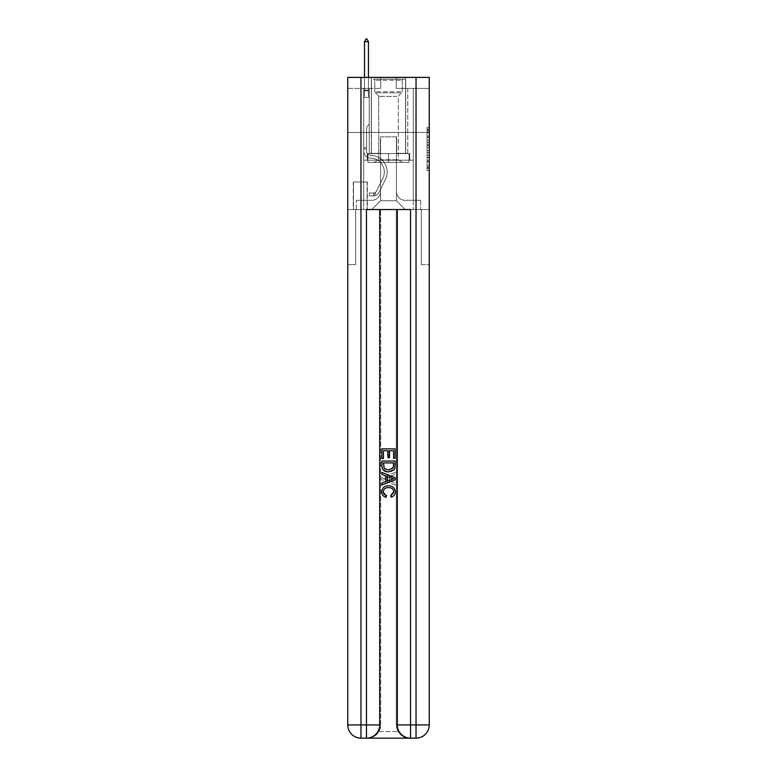 <?xml version="1.0" encoding="UTF-8"?>
<svg xmlns="http://www.w3.org/2000/svg" width="777" height="777" viewBox="0 0 777 777"><rect width="100%" height="100%" fill="white"/><g stroke="black" fill="none" stroke-linecap="round" stroke-linejoin="round"><path stroke-width="0.58" stroke-dasharray="3.88 2.91" d="M427.049 140.54L427.049 147.465L429.244 147.465L429.244 168.434L429.244 129.516L429.244 147.465L427.049 147.465L427.049 128.865L427.049 170.59L427.049 127.36L427.049 167.57L429.244 167.57L427.049 167.57L429.244 167.57L427.049 167.57L427.049 160.654L427.049 170.59L429.244 170.59L429.244 127.36L429.244 167.463L429.244 150.485L427.049 150.485L429.244 150.485L429.244 160.654L429.244 130.381L427.049 130.381L429.244 130.381L429.244 170.59L429.244 129.516L429.244 170.59L427.049 170.59L427.049 127.36L429.244 127.36L429.244 129.516L429.244 127.36L429.244 129.516L429.244 127.36L429.244 128.865L429.244 127.36L427.049 127.36L427.049 130.381L429.244 130.381L427.049 130.381L427.049 140.54L429.244 140.54M405.681 77.399L405.681 132.459L371.319 132.459L405.681 132.459L371.319 132.459L405.681 132.459L405.681 153.603L371.319 153.603L405.681 153.603L371.319 153.603L405.681 153.603L405.681 132.459L371.319 132.459L371.319 153.603L371.319 132.459L405.681 132.459L371.319 132.459L405.681 132.459L405.681 77.399L371.319 77.399L371.319 132.459L371.319 77.399L405.681 77.399M367.356 182.012L353.263 182.012L367.356 182.012L367.356 209.547L353.263 209.547L367.356 209.547M353.263 182.012L353.263 209.547M429.244 144.872L429.244 142.706L429.244 144.872L427.049 144.872L427.049 136.169L427.049 161.781L427.049 155.351L429.244 155.351L427.049 155.351L427.049 170.59L429.244 170.59L427.049 170.59L429.244 170.59L427.049 170.59L427.049 127.36L429.244 127.36L427.049 127.36L429.244 127.36L427.049 127.36L427.049 144.872L429.244 144.872M367.463 738.15C371.989 738.257 375.806 736.062 378.914 731.545A13.219 13.219 0 0 0 380.681 724.931L380.681 209.547L380.681 724.931A13.219 13.219 0 0 1 378.914 731.545C375.806 736.062 371.989 738.257 367.463 738.15A13.219 13.219 0 0 0 380.681 724.931A13.219 13.219 0 0 1 367.463 738.15L409.537 738.15C405.011 738.257 401.194 736.062 398.086 731.545C401.194 736.062 405.011 738.257 409.537 738.15A13.219 13.219 0 0 1 396.319 724.931A13.219 13.219 0 0 0 398.086 731.545A13.219 13.219 0 0 1 396.319 724.931L396.319 209.547L421.319 209.547L421.319 264.607L421.319 209.547L396.319 209.547L396.319 724.931A13.219 13.219 0 0 0 409.537 738.15L360.965 738.15A13.219 13.219 0 0 1 347.756 724.931A13.219 13.219 0 0 0 360.965 738.15A13.219 13.219 0 0 1 347.756 724.931L347.756 264.607L355.681 264.607L347.756 264.607L347.756 132.459L347.756 209.547L355.681 209.547L355.681 264.607L355.681 209.547L355.681 264.607L355.681 209.547L396.319 209.547L347.756 209.547L363.723 209.547L363.723 160.208L413.277 160.208L388.5 160.208L388.5 153.603L388.5 162.412L367.909 162.412L367.909 153.603L367.909 162.412L409.09 162.412L409.09 153.603L409.09 162.412L388.5 162.412L388.5 153.603L388.5 162.412L367.909 162.412L409.09 162.412L409.09 153.603L409.09 162.412L388.5 162.412L388.5 153.603L388.5 160.208L367.249 160.208L367.249 153.603L367.249 160.208L367.249 153.603L367.249 160.208L363.723 160.208L409.751 160.208L409.751 153.603L367.249 153.603L409.751 153.603L367.249 153.603L409.751 153.603L409.751 160.208L413.277 160.208L363.723 160.208L363.723 209.547L347.756 209.547L347.756 132.459L347.756 724.931L347.756 77.399L429.244 77.399L347.756 77.399L347.756 88.403L380.788 88.403L347.756 88.403L347.756 77.399L347.756 132.459L347.756 77.399L347.756 132.459L429.244 132.459L429.244 77.399L429.244 88.403L396.212 88.403L429.244 88.403L429.244 77.399L429.244 132.459L347.756 132.459L429.244 132.459L347.756 132.459L429.244 132.459L429.244 77.399L429.244 132.459L347.756 132.459L429.244 132.459L429.244 209.547L347.756 209.547L429.244 209.547L363.723 209.547L429.244 209.547L429.244 724.931L429.244 77.399L347.756 77.399L429.244 77.399L347.756 77.399L380.788 77.399L347.756 77.399L347.756 132.459L429.244 132.459L429.244 724.931A13.219 13.219 0 0 1 416.035 738.15L366.472 738.15A13.219 13.219 0 0 0 379.691 724.931L379.691 209.547L379.691 724.931A13.219 13.219 0 0 1 366.472 738.15L360.965 738.15L366.472 738.15A13.219 13.219 0 0 0 379.691 724.931L360.965 724.931L360.965 77.399M363.723 88.403L363.723 200.291L371.765 200.291A8.809 8.809 0 0 0 380.575 191.482L380.575 136.859L380.575 200.738L380.575 136.859L380.575 200.738L380.575 136.859L396.425 136.859L396.425 191.482A8.809 8.809 0 0 0 405.235 200.291L413.277 200.291L413.277 88.403L413.277 200.291L413.277 88.403L413.277 200.291L413.277 88.403L413.277 200.291L413.277 88.403L413.277 200.291L420.658 200.291L405.235 200.291L413.277 200.291L405.235 200.291L413.277 200.291L405.235 200.291L413.277 200.291L413.277 88.403L407.77 88.403L413.277 88.403L407.77 88.403L413.277 88.403L407.77 88.403L413.277 88.403L407.77 88.403L413.277 88.403L407.77 88.403L413.277 88.403L413.277 200.291L405.235 200.291A8.809 8.809 0 0 1 396.425 191.482A8.809 8.809 0 0 0 405.235 200.291A8.809 8.809 0 0 1 396.425 191.482A8.809 8.809 0 0 0 405.235 200.291A8.809 8.809 0 0 1 396.425 191.482A8.809 8.809 0 0 0 405.235 200.291A8.809 8.809 0 0 1 396.425 191.482L396.425 136.859L396.425 200.738L380.575 200.738L396.425 200.738L405.235 209.547L420.658 209.547L371.765 209.547L405.235 209.547L396.425 200.738L405.235 209.547L396.425 200.738L396.425 136.859L396.425 200.738L396.425 136.859L380.351 136.859L380.351 153.38L369.23 153.38L369.23 88.403L363.723 88.403L363.723 200.291L371.765 200.291A8.809 8.809 0 0 0 380.575 191.482L380.575 136.859L380.351 153.38L369.23 153.38L369.23 88.403L363.723 88.403L363.723 200.291L371.765 200.291L356.342 200.291L371.765 200.291L363.723 200.291L363.723 88.403L363.723 200.291L363.723 88.403L363.723 200.291L363.723 88.403L369.23 88.403L363.723 88.403L369.23 88.403L363.723 88.403L369.23 88.403L363.723 88.403L369.23 88.403L363.723 88.403L363.723 200.291L363.723 88.403M380.575 191.482L380.575 136.859L380.351 153.38L369.23 153.38L369.23 88.403L369.23 153.38L369.23 88.403L369.23 153.38L369.23 88.403L369.23 153.38L369.23 88.403L369.23 153.38L380.351 153.38L369.23 153.38L380.351 153.38L369.23 153.38L380.351 153.38L369.23 153.38L380.351 153.38L380.575 136.859L380.575 191.482A8.809 8.809 0 0 1 371.765 200.291A8.809 8.809 0 0 0 380.575 191.482A8.809 8.809 0 0 1 371.765 200.291A8.809 8.809 0 0 0 380.575 191.482A8.809 8.809 0 0 1 371.765 200.291A8.809 8.809 0 0 0 380.575 191.482M353.477 209.547L367.132 209.547L353.477 209.547L353.477 182.012L367.132 182.012L367.132 209.547L367.132 182.012L353.477 182.012L353.477 209.547M356.342 209.547L371.765 209.547L380.575 200.738L371.765 209.547L380.575 200.738L371.765 209.547L356.342 209.547L356.342 200.291L356.342 209.547M396.649 136.859L396.649 153.38L396.649 136.859M396.212 88.403L396.212 77.399L396.212 88.403M380.788 88.403L380.788 77.399L380.788 88.403M420.658 200.291L420.658 209.547L420.658 200.291M407.77 88.403L407.77 153.38L396.649 153.38L407.77 153.38L396.649 153.38L407.77 153.38L396.649 153.38L407.77 153.38L396.649 153.38L407.77 153.38L396.649 153.38L407.77 153.38L407.77 88.403M427.049 147.465L429.244 147.465L427.049 147.465M427.049 128.865L427.049 127.36L427.049 128.865L429.244 128.865L427.049 128.865M427.049 161.674L427.049 152.651L427.049 161.674L429.244 161.674L427.049 161.674M427.049 152.651L427.049 150.485L429.244 150.485L427.049 150.485L427.049 152.651L429.244 152.651L427.049 152.651M427.049 136.169L427.049 130.381L427.049 136.169L429.244 136.169L427.049 136.169M427.049 127.36L429.244 127.36L427.049 127.36L427.049 129.516L427.049 127.36L429.244 127.36M427.049 170.59L429.244 170.59L427.049 170.59L427.049 168.434L427.049 170.59M366.589 147.659L366.589 148.98L363.723 148.98L363.723 147.659L363.723 151.185L363.723 97.436L369.23 97.436L369.23 124.31L367.987 125.553A4.788 4.788 -36.3 0 0 366.589 128.933A4.788 4.788 143.7 0 1 367.987 125.553L369.23 124.31L369.23 97.436L368.453 95.765L368.453 90.831L368.453 95.765L369.23 97.436L369.23 124.31L367.987 125.553A4.788 4.788 -36.3 0 0 366.589 128.933A4.788 4.788 143.7 0 1 367.987 125.553L369.23 124.31L369.23 97.436L368.453 95.765L368.453 90.171L368.453 95.765L369.23 97.436L369.23 124.31L367.987 125.553A4.788 4.788 -36.3 0 0 366.589 128.933A4.788 4.788 143.7 0 1 367.987 125.553L369.23 124.31L369.23 97.436L368.453 95.765L368.453 41.715L368.453 95.765L369.23 97.436L369.23 124.31L367.987 125.553A4.788 4.788 -36.3 0 0 366.589 128.933A4.788 4.788 143.7 0 1 367.987 125.553L369.23 124.31L369.23 97.436L368.453 95.765L368.453 41.715L364.491 41.715L364.491 95.765L363.723 97.436L369.23 97.436L369.23 124.31L367.987 125.553A4.788 4.788 -36.3 0 0 366.589 128.933A4.788 4.788 143.7 0 1 367.987 125.553L369.23 124.31L369.23 97.436L368.453 95.765L369.23 97.436L363.723 97.436L364.491 95.765L364.491 41.715L368.453 41.715L366.802 38.85L366.142 38.85L366.802 38.85L366.142 38.85L364.491 41.715L364.491 95.765L363.723 97.436L369.23 97.436L363.723 97.436L364.491 95.765L364.491 41.715L368.453 41.715L366.802 38.85L366.142 38.85L364.491 41.715L364.491 95.765L363.723 97.436L369.23 97.436L363.723 97.436L364.491 95.765L364.491 41.715L368.453 41.715L368.453 95.765L368.453 41.715L364.491 41.715L364.491 95.765L363.723 97.436L369.23 97.436L363.723 97.436L364.491 95.765L364.491 41.715L368.453 41.715L366.802 38.85L366.142 38.85L366.802 38.85L366.142 38.85L364.491 41.715L368.453 41.715L366.802 38.85L366.142 38.85L364.491 41.715L368.453 41.715L368.453 95.765L369.23 97.436L363.723 97.436L364.491 95.765L363.723 97.436L363.723 151.185A6.935 6.935 -36.3 0 0 370.551 158.12A6.935 6.935 143.7 0 1 363.723 151.185L363.723 97.436L363.723 151.185A6.935 6.935 -36.3 0 0 370.551 158.12A6.935 6.935 143.7 0 1 363.723 151.185L363.723 97.436L363.723 151.185A6.935 6.935 -36.3 0 0 370.551 158.12A6.935 6.935 143.7 0 1 363.723 151.185L363.723 97.436L363.723 151.185A6.935 6.935 -36.3 0 0 370.551 158.12A13.986 13.986 143.7 0 1 382.828 178.389A13.986 13.986 -36.3 0 0 370.551 158.12A6.935 6.935 143.7 0 1 363.723 151.185L363.723 97.436L363.723 151.185L363.723 148.98L366.589 148.98L366.589 147.659L363.723 147.659L366.589 147.659L366.589 151.185L366.589 128.933L366.589 151.185A4.079 4.079 -36.3 0 0 370.6 155.254A4.079 4.079 143.7 0 1 366.589 151.185L366.589 128.933L366.589 151.185L366.589 147.659L363.723 147.659L366.589 147.659L366.589 151.185A4.079 4.079 -36.3 0 0 370.6 155.254A4.079 4.079 143.7 0 1 366.589 151.185L366.589 128.933L366.589 151.185A4.079 4.079 -36.3 0 0 370.6 155.254A4.079 4.079 143.7 0 1 366.589 151.185L366.589 128.933L366.589 151.185L366.589 147.659L363.723 147.659M373.747 195.891A5.837 5.837 -36.3 0 0 378.846 192.677L385.382 179.672A16.851 16.851 -36.3 0 0 370.6 155.254A16.851 16.851 143.7 0 1 385.382 179.672A16.851 16.851 -36.3 0 0 370.6 155.254A4.079 4.079 143.7 0 1 366.589 151.185A4.079 4.079 -36.3 0 0 370.6 155.254A4.079 4.079 143.7 0 1 366.589 151.185L366.589 128.933L366.589 151.185A4.079 4.079 -36.3 0 0 370.6 155.254A4.079 4.079 143.7 0 1 366.589 151.185A4.079 4.079 143.7 0 0 370.6 155.254A16.851 16.851 143.7 0 1 385.382 179.672A16.851 16.851 -36.3 0 0 370.6 155.254A4.079 4.079 143.7 0 1 366.589 151.185A4.079 4.079 143.7 0 0 370.6 155.254A16.851 16.851 143.7 0 1 385.382 179.672L378.846 192.677L385.382 179.672A16.851 16.851 -36.3 0 0 370.6 155.254A4.079 4.079 143.7 0 1 366.589 151.185A4.079 4.079 143.7 0 0 370.6 155.254A4.079 4.079 143.7 0 1 366.589 151.185A4.079 4.079 143.7 0 0 370.6 155.254A16.851 16.851 143.7 0 1 385.382 179.672A16.851 16.851 -36.3 0 0 370.6 155.254A4.079 4.079 143.7 0 1 366.589 151.185A4.079 4.079 143.7 0 0 370.6 155.254A16.851 16.851 143.7 0 1 385.382 179.672A16.851 16.851 -36.3 0 0 370.6 155.254A16.851 16.851 -36.3 0 1 385.382 179.672L378.846 192.677L385.382 179.672A16.851 16.851 -36.3 0 0 370.6 155.254A16.851 16.851 -36.3 0 1 385.382 179.672L378.846 192.677A5.837 5.837 143.7 0 1 375.398 195.619A5.837 5.837 -36.3 0 0 378.846 192.677L385.382 179.672A16.851 16.851 -36.3 0 0 370.6 155.254A16.851 16.851 -36.3 0 1 385.382 179.672A16.851 16.851 -36.3 0 0 370.6 155.254A16.851 16.851 -36.3 0 1 385.382 179.672L378.846 192.677L385.382 179.672A16.851 16.851 -36.3 0 0 370.6 155.254A16.851 16.851 -36.3 0 1 385.382 179.672L378.846 192.677A5.837 5.837 143.7 0 1 375.398 195.619C373.698 195.979 373.698 195.979 375.398 195.619C373.698 195.979 373.698 195.979 375.398 195.619A5.837 5.837 -36.3 0 0 378.846 192.677L385.382 179.672L378.846 192.677A5.837 5.837 143.7 0 1 375.398 195.619C373.698 195.979 373.698 195.979 375.398 195.619C373.698 195.979 373.698 195.979 375.398 195.619A5.837 5.837 -36.3 0 0 378.846 192.677L385.382 179.672L378.846 192.677A5.837 5.837 143.7 0 1 375.398 195.619C373.698 195.979 373.698 195.979 375.398 195.619C373.698 195.979 373.698 195.979 375.398 195.619A5.837 5.837 -36.3 0 0 378.846 192.677L385.382 179.672L378.846 192.677A5.837 5.837 143.7 0 1 375.398 195.619C373.698 195.979 373.698 195.979 375.398 195.619C373.698 195.979 373.698 195.979 375.398 195.619A5.837 5.837 -36.3 0 0 378.846 192.677A5.837 5.837 -36.3 0 1 373.747 195.891L373.747 193.026A2.972 2.972 -36.3 0 0 376.291 191.385L382.828 178.389A13.986 13.986 -36.3 0 0 370.551 158.12A6.935 6.935 143.7 0 1 363.723 151.185A6.935 6.935 -36.3 0 0 370.551 158.12A6.935 6.935 143.7 0 1 363.723 151.185A6.935 6.935 143.7 0 0 370.551 158.12A13.986 13.986 143.7 0 1 382.828 178.389A13.986 13.986 -36.3 0 0 370.551 158.12A6.935 6.935 143.7 0 1 363.723 151.185A6.935 6.935 143.7 0 0 370.551 158.12A13.986 13.986 143.7 0 1 382.828 178.389L376.291 191.385L382.828 178.389A13.986 13.986 -36.3 0 0 370.551 158.12A6.935 6.935 143.7 0 1 363.723 151.185A6.935 6.935 143.7 0 0 370.551 158.12A6.935 6.935 143.7 0 1 363.723 151.185A6.935 6.935 143.7 0 0 370.551 158.12A13.986 13.986 143.7 0 1 382.828 178.389A13.986 13.986 -36.3 0 0 370.551 158.12A6.935 6.935 143.7 0 1 363.723 151.185A6.935 6.935 143.7 0 0 370.551 158.12A13.986 13.986 143.7 0 1 382.828 178.389A13.986 13.986 -36.3 0 0 370.551 158.12A13.986 13.986 -36.3 0 1 382.828 178.389L376.291 191.385L382.828 178.389A13.986 13.986 -36.3 0 0 370.551 158.12A13.986 13.986 -36.3 0 1 382.828 178.389L376.291 191.385A2.972 2.972 143.7 0 1 375.398 192.443C373.727 193.211 373.727 193.211 375.398 192.443C373.727 193.211 373.727 193.211 375.398 192.443A2.972 2.972 -36.3 0 0 376.291 191.385L382.828 178.389A13.986 13.986 -36.3 0 0 370.551 158.12A13.986 13.986 -36.3 0 1 382.828 178.389A13.986 13.986 -36.3 0 0 370.551 158.12A13.986 13.986 -36.3 0 1 382.828 178.389L376.291 191.385L382.828 178.389A13.986 13.986 -36.3 0 0 370.551 158.12A13.986 13.986 -36.3 0 1 382.828 178.389L376.291 191.385A2.972 2.972 143.7 0 1 375.398 192.443C373.727 193.211 373.727 193.211 375.398 192.443C373.727 193.211 373.727 193.211 375.398 192.443A2.972 2.972 -36.3 0 0 376.291 191.385L382.828 178.389L376.291 191.385A2.972 2.972 143.7 0 1 375.398 192.443C373.727 193.211 373.727 193.211 375.398 192.443C373.727 193.211 373.727 193.211 375.398 192.443A2.972 2.972 -36.3 0 0 376.291 191.385L382.828 178.389L376.291 191.385A2.972 2.972 143.7 0 1 375.398 192.443C373.727 193.211 373.727 193.211 375.398 192.443C373.727 193.211 373.727 193.211 375.398 192.443A2.972 2.972 -36.3 0 0 376.291 191.385L382.828 178.389L376.291 191.385A2.972 2.972 143.7 0 1 375.398 192.443C373.727 193.211 373.727 193.211 375.398 192.443C373.727 193.211 373.727 193.211 375.398 192.443A2.972 2.972 -36.3 0 0 376.291 191.385A2.972 2.972 -36.3 0 1 373.747 193.026L373.747 195.891L369.337 195.891L373.747 195.891A5.837 5.837 -36.3 0 0 378.846 192.677A5.837 5.837 -36.3 0 1 373.747 195.891L373.747 193.026L369.337 193.026L373.747 193.026A2.972 2.972 -36.3 0 0 376.291 191.385A2.972 2.972 -36.3 0 1 373.747 193.026L373.747 195.891L369.337 195.891L369.337 193.026L369.337 195.891L373.747 195.891A5.837 5.837 -36.3 0 0 378.846 192.677A5.837 5.837 -36.3 0 1 373.747 195.891L373.747 193.026L369.337 193.026L373.747 193.026A2.972 2.972 -36.3 0 0 376.291 191.385A2.972 2.972 -36.3 0 1 373.747 193.026L373.747 195.891L369.337 195.891L369.337 193.026L369.337 195.891L373.747 195.891A5.837 5.837 -36.3 0 0 378.846 192.677A5.837 5.837 -36.3 0 1 373.747 195.891L373.747 193.026L369.337 193.026L373.747 193.026A2.972 2.972 -36.3 0 0 376.291 191.385A2.972 2.972 -36.3 0 1 373.747 193.026L373.747 195.891L369.337 195.891L369.337 193.026L369.337 195.891L373.747 195.891A5.837 5.837 -36.3 0 0 378.846 192.677A5.837 5.837 -36.3 0 1 373.747 195.891L373.747 193.026L369.337 193.026L373.747 193.026A2.972 2.972 -36.3 0 0 376.291 191.385A2.972 2.972 -36.3 0 1 373.747 193.026L373.747 195.891L369.337 195.891L369.337 193.026L369.337 195.891L373.747 195.891M375.621 79.157L403.37 79.157L375.621 79.157M400.417 80.254L374.737 80.254L400.417 80.254M376.097 162.412L402.816 162.412L376.097 162.412M380.011 159.8L398.3 159.8L380.011 159.8M396.989 96.338L378.7 96.338L396.989 96.338M373.718 79.157L405.565 79.157L373.718 79.157M373.718 153.603L405.565 153.603L373.718 153.603M367.909 153.603L367.909 162.412L367.909 153.603M388.393 487.655C391.491 487.49 393.269 488.859 393.754 491.744C393.609 493.803 392.502 495.036 390.442 495.454L390.88 497.309C393.677 496.581 395.143 494.784 395.279 491.919C394.92 487.859 392.628 485.819 388.403 485.79C384.343 485.878 382.119 487.907 381.721 491.88C381.789 494.493 383.071 496.192 385.567 496.979L385.965 495.114L383.246 491.792C383.644 488.937 385.353 487.558 388.393 487.655C391.491 487.49 393.269 488.859 393.754 491.744C393.609 493.803 392.502 495.036 390.442 495.454L390.88 497.309C393.677 496.581 395.143 494.784 395.279 491.919C394.92 487.859 392.628 485.819 388.403 485.79C384.343 485.878 382.119 487.907 381.721 491.88C381.789 494.493 383.071 496.192 385.567 496.979L385.965 495.114L383.246 491.792C383.644 488.937 385.353 487.558 388.393 487.655M391.045 475.942L395.104 474.436L395.104 472.465L381.895 477.709L381.895 479.807L395.104 485.062L395.104 483.08L391.045 481.575L391.045 475.942L395.104 474.436L395.104 472.465L381.895 477.709L381.895 479.807L395.104 485.062L395.104 483.08L391.045 481.575L391.045 475.942M393.58 458.517L395.104 458.517L395.104 448.853L381.895 448.853L381.895 458.177L383.42 458.177L383.42 450.718L387.48 450.718L387.48 457.672L389.005 457.672L389.005 450.718L393.58 450.718L393.58 458.517L395.104 458.517L395.104 448.853L381.895 448.853L381.895 458.177L383.42 458.177L383.42 450.718L387.48 450.718L387.48 457.672L389.005 457.672L389.005 450.718L393.58 450.718L393.58 458.517M366.472 738.15L366.472 209.547L410.528 209.547L397.309 209.547L397.309 724.931A13.219 13.219 0 0 0 410.528 738.15L416.035 738.15A13.219 13.219 0 0 0 429.244 724.931A13.219 13.219 0 0 1 416.035 738.15L409.537 738.15M388.432 471.901C392.657 471.921 394.881 469.881 395.104 465.792L395.104 461.052L381.895 461.052L382.08 467.909L383.032 469.832L388.432 471.901C392.657 471.921 394.881 469.881 395.104 465.792L395.104 461.052L381.895 461.052L382.08 467.909L383.032 469.832L388.432 471.901M421.319 209.547L429.244 209.547L429.244 132.459L429.244 209.547L421.319 209.547L421.319 264.607L421.319 209.547M413.277 160.208L413.277 209.547L413.277 160.208M397.309 209.547L397.309 724.931L410.528 724.931L410.528 209.547L397.309 209.547L397.309 724.931A13.219 13.219 0 0 0 410.528 738.15A13.219 13.219 0 0 1 397.309 724.931A13.219 13.219 0 0 0 410.528 738.15L410.528 724.931L429.244 724.931A13.219 13.219 0 0 1 416.035 738.15L416.035 77.399M393.58 462.917L392.647 468.764L388.403 470.036L383.692 467.783L383.42 462.917L393.58 462.917L392.647 468.764L388.403 470.036L383.692 467.783L383.42 462.917L393.58 462.917L383.42 462.917L384.353 468.764L388.597 470.036L393.308 467.783L393.58 462.917M385.858 477.855L389.52 476.505L389.52 481.012L383.42 478.758L389.52 476.505L389.52 481.012L383.42 478.758L385.858 477.855M388.607 487.655C385.509 487.49 383.731 488.859 383.246 491.744C383.391 493.803 384.498 495.036 386.558 495.454L386.12 497.309C383.323 496.581 381.857 494.784 381.721 491.919C382.08 487.859 384.372 485.819 388.597 485.79C392.657 485.878 394.881 487.907 395.279 491.88C395.211 494.493 393.929 496.192 391.433 496.979L391.035 495.114L393.754 491.792C393.356 488.937 391.647 487.558 388.607 487.655M385.955 475.942L381.895 474.436L381.895 472.465L395.104 477.709L395.104 479.807L381.895 485.062L381.895 483.08L385.955 481.575L385.955 475.942M383.42 458.517L381.895 458.517L381.895 448.853L395.104 448.853L395.104 458.177L393.58 458.177L393.58 450.718L389.52 450.718L389.52 457.672L387.995 457.672L387.995 450.718L383.42 450.718L383.42 458.517M388.568 471.901C384.343 471.921 382.119 469.881 381.895 465.792L381.895 461.052L395.104 461.052L394.92 467.909L393.968 469.832L388.568 471.901M396.319 209.547L396.319 724.931L396.319 209.547M409.751 153.603L409.751 160.208L409.751 153.603M363.723 160.208L363.723 209.547L363.723 160.208M391.142 477.855L387.48 476.505L387.48 481.012L393.58 478.758L391.142 477.855M368.453 41.715L366.802 38.85L368.453 41.715L368.453 90.171L368.453 41.715L364.491 41.715L366.142 38.85L364.491 41.715L366.142 38.85L366.802 38.85L368.453 41.715L366.802 38.85L368.453 41.715L368.453 77.399M364.491 41.715L366.142 38.85L364.491 41.715L364.491 95.765L364.491 90.171L368.453 90.171L364.491 90.171L368.453 90.171L364.491 90.171L368.453 90.171L364.491 90.171L368.453 90.171L364.491 90.171L368.453 90.171L364.491 90.171L364.491 77.399M369.337 193.026L373.63 193.026L369.337 193.026L369.337 195.891L369.337 193.026M375.398 195.619C373.698 195.979 373.698 195.979 375.398 195.619C373.698 195.979 373.698 195.979 375.398 195.619L375.398 192.443L375.398 195.619M427.049 160.654L429.244 160.654L427.049 160.654M427.049 157.41L429.244 157.41M427.049 137.306L429.244 137.306L427.049 137.306M427.049 129.516L429.244 129.516M427.049 168.434L429.244 168.434M427.049 166.055L429.244 166.055M427.049 131.896L429.244 131.896M427.049 145.299L429.244 145.299L427.049 145.299M427.049 157.517L429.244 157.517L427.049 157.517M427.049 161.781L429.244 161.781L427.049 161.781M427.049 142.706L429.244 142.706L427.049 142.706M364.491 90.831L368.453 90.831L364.491 90.831M376.583 91.735L402.263 91.735L376.583 91.735M400.029 92.822L375.184 92.822L400.029 92.822M421.319 264.607L429.244 264.607L421.319 264.607M378.914 731.545L398.086 731.545L378.914 731.545M347.756 724.931L360.965 724.931L360.965 738.15A13.219 13.219 0 0 1 347.756 724.931M366.589 148.98L363.723 148.98L366.589 148.98M427.049 167.463L429.244 167.463M427.049 167.57L429.244 167.57M427.049 130.381L429.244 130.381M374.077 192.997L374.077 195.872M374.737 80.254L373.63 79.157L374.737 80.254L374.737 91.735L378.7 96.338L378.7 159.8L374.184 162.412L378.7 159.8L378.7 96.338L374.737 91.735L374.737 80.254M405.565 79.157L405.565 153.603L405.565 79.157M371.435 79.157L371.435 153.603L371.435 79.157M402.263 91.735L402.263 80.254L403.37 79.157L402.263 80.254L402.263 91.735L398.3 96.338L398.3 159.8L402.816 162.412L398.3 159.8L398.3 96.338L402.263 91.735"/><path stroke-width="1.17" d="M367.463 738.15L409.537 738.15M360.965 77.399L360.965 724.931L366.472 724.931L366.472 738.15A13.219 13.219 0 0 0 379.691 724.931L379.691 209.547L379.691 724.931A13.219 13.219 0 0 1 366.472 738.15L360.965 738.15A13.219 13.219 0 0 1 347.756 724.931L347.756 77.399L429.244 77.399L429.244 724.931L416.035 724.931L416.035 77.399M410.528 738.15L410.528 724.931L397.309 724.931A13.219 13.219 0 0 0 410.528 738.15L416.035 738.15L416.035 724.931L410.528 724.931L410.528 209.547L366.472 209.547L366.472 724.931L379.691 724.931M397.309 724.931L397.309 209.547M416.035 738.15A13.219 13.219 0 0 0 429.244 724.931M381.895 458.517L381.895 448.853L395.104 448.853L395.104 458.177L393.58 458.177L393.58 450.718L389.52 450.718L389.52 457.672L387.995 457.672L387.995 450.718L383.42 450.718L383.42 458.517L381.895 458.517M381.895 465.792L381.895 461.052L395.104 461.052L394.92 467.909L393.968 469.832L388.568 471.901C384.343 471.921 382.119 469.881 381.895 465.792M383.42 462.917L384.353 468.764L388.597 470.036L393.308 467.783L393.58 462.917L383.42 462.917M381.895 474.436L381.895 472.465L395.104 477.709L395.104 479.807L381.895 485.062L381.895 483.08L385.955 481.575L385.955 475.942L381.895 474.436M391.142 477.855L387.48 476.505L387.48 481.012L393.58 478.758L391.142 477.855M383.246 491.744C383.391 493.803 384.498 495.036 386.558 495.454L386.12 497.309C383.323 496.581 381.857 494.784 381.721 491.919C382.08 487.859 384.372 485.819 388.597 485.79C392.657 485.878 394.881 487.907 395.279 491.88C395.211 494.493 393.929 496.192 391.433 496.979L391.035 495.114L393.754 491.792C393.356 488.937 391.647 487.558 388.607 487.655C385.509 487.49 383.731 488.859 383.246 491.744M368.453 41.715L366.802 38.85L366.142 38.85L364.491 41.715L368.453 41.715L368.453 77.399M364.491 41.715L364.491 77.399M360.965 738.15L360.965 724.931L347.756 724.931"/></g></svg>
